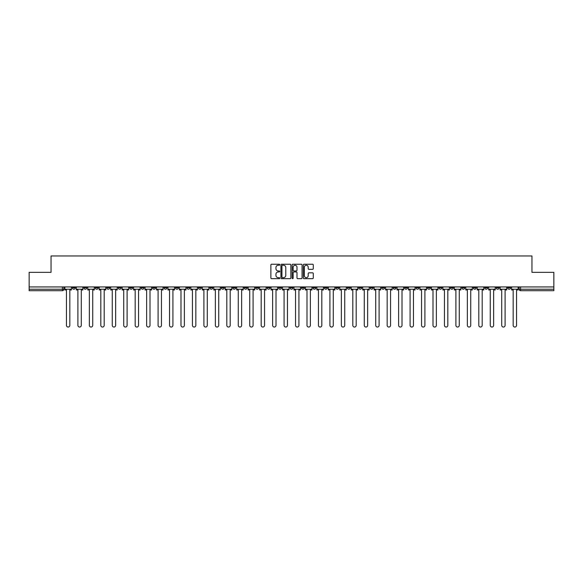 <?xml version="1.0" encoding="UTF-8"?>
<svg xmlns="http://www.w3.org/2000/svg" width="583" height="583" viewBox="0 0 583 583"><rect width="100%" height="100%" fill="white"/><g stroke="black" fill="none" stroke-linecap="round" stroke-linejoin="round"><path stroke-width="0.87" d="M279.753 264.755A0.503 0.503 0 0 0 279.25 264.245L271.591 264.245A0.721 0.721 0 0 0 270.869 264.966L270.869 277.938A0.721 0.721 0 0 0 271.591 278.659L279.25 278.659A0.503 0.503 0 0 0 279.753 278.157A0.503 0.503 0 0 0 279.25 277.654L278.259 277.654A2.303 2.303 0 0 1 275.948 275.344L275.948 274.265A2.303 2.303 0 0 1 278.259 271.962L279.25 271.962A0.503 0.503 0 0 0 279.753 271.452A0.503 0.503 0 0 0 279.25 270.949L278.259 270.949A2.303 2.303 0 0 1 275.948 268.646L275.948 267.561A2.303 2.303 0 0 1 278.259 265.258L279.25 265.258A0.503 0.503 0 0 0 279.753 264.755M450.397 286.945L450.397 287.754L453.334 287.754A1.472 1.472 0 0 1 451.861 289.226A1.472 1.472 0 0 1 450.397 287.754L450.397 286.945M381.668 286.945L381.668 287.754L384.605 287.754A1.472 1.472 0 0 1 383.133 289.226A1.472 1.472 0 0 1 381.668 287.754L381.668 286.945M370.212 286.945L370.212 287.754L373.149 287.754A1.472 1.472 0 0 1 371.684 289.226A1.472 1.472 0 0 1 370.212 287.754L370.212 286.945M301.484 286.945L301.484 287.754L304.421 287.754A1.472 1.472 0 0 1 302.956 289.226A1.472 1.472 0 0 1 301.484 287.754L301.484 286.945M290.028 286.945L290.028 287.754L292.972 287.754A1.472 1.472 0 0 1 291.5 289.226A1.472 1.472 0 0 1 290.028 287.754L290.028 286.945M278.579 286.945L278.579 287.754L281.516 287.754A1.472 1.472 0 0 1 280.044 289.226A1.472 1.472 0 0 1 278.579 287.754L278.579 286.945M255.667 286.945L255.667 287.754L258.604 287.754A1.472 1.472 0 0 1 257.139 289.226A1.472 1.472 0 0 1 255.667 287.754L255.667 286.945M232.763 287.754L232.763 286.945L232.763 287.754A1.472 1.472 0 0 0 234.228 289.226A1.472 1.472 0 0 1 232.763 287.754L235.7 287.754A1.472 1.472 0 0 1 234.228 289.226A1.472 1.472 0 0 0 235.7 287.754L235.7 286.945L235.7 287.754M221.307 287.754L221.307 286.945L221.307 287.754A1.472 1.472 0 0 0 222.772 289.226A1.472 1.472 0 0 1 221.307 287.754L224.244 287.754A1.472 1.472 0 0 1 222.772 289.226M209.851 287.754L209.851 286.945L209.851 287.754A1.472 1.472 0 0 0 211.316 289.226A1.472 1.472 0 0 1 209.851 287.754L212.788 287.754A1.472 1.472 0 0 1 211.316 289.226A1.472 1.472 0 0 0 212.788 287.754L212.788 286.945L212.788 287.754M198.395 286.945L198.395 287.754L201.332 287.754A1.472 1.472 0 0 1 199.867 289.226A1.472 1.472 0 0 1 198.395 287.754L198.395 286.945M186.939 286.945L186.939 287.754L189.876 287.754A1.472 1.472 0 0 1 188.411 289.226A1.472 1.472 0 0 1 186.939 287.754L186.939 286.945M175.49 286.945L175.49 287.754L178.427 287.754A1.472 1.472 0 0 1 176.955 289.226A1.472 1.472 0 0 1 175.49 287.754L175.49 286.945M164.034 287.754L164.034 286.945L164.034 287.754A1.472 1.472 0 0 0 165.499 289.226A1.472 1.472 0 0 1 164.034 287.754L166.971 287.754A1.472 1.472 0 0 1 165.499 289.226M141.122 287.754L141.122 286.945L141.122 287.754A1.472 1.472 0 0 0 142.595 289.226A1.472 1.472 0 0 1 141.122 287.754L144.059 287.754A1.472 1.472 0 0 1 142.595 289.226A1.472 1.472 0 0 0 144.059 287.754L144.059 286.945L144.059 287.754M129.666 287.754L129.666 286.945L129.666 287.754A1.472 1.472 0 0 0 131.139 289.226A1.472 1.472 0 0 1 129.666 287.754L132.603 287.754A1.472 1.472 0 0 1 131.139 289.226A1.472 1.472 0 0 0 132.603 287.754L132.603 286.945L132.603 287.754M118.218 287.754L118.218 286.945L118.218 287.754A1.472 1.472 0 0 0 119.683 289.226A1.472 1.472 0 0 1 118.218 287.754L121.155 287.754A1.472 1.472 0 0 1 119.683 289.226A1.472 1.472 0 0 0 121.155 287.754L121.155 286.945L121.155 287.754M106.762 287.754L106.762 286.945L106.762 287.754A1.472 1.472 0 0 0 108.227 289.226A1.472 1.472 0 0 1 106.762 287.754L109.699 287.754A1.472 1.472 0 0 1 108.227 289.226M95.306 287.754L95.306 286.945L95.306 287.754A1.472 1.472 0 0 0 96.778 289.226A1.472 1.472 0 0 1 95.306 287.754L98.243 287.754A1.472 1.472 0 0 1 96.778 289.226A1.472 1.472 0 0 0 98.243 287.754L98.243 286.945L98.243 287.754M83.85 287.754L83.85 286.945L83.85 287.754A1.472 1.472 0 0 0 85.322 289.226A1.472 1.472 0 0 1 83.85 287.754L86.787 287.754A1.472 1.472 0 0 1 85.322 289.226A1.472 1.472 0 0 0 86.787 287.754L86.787 286.945L86.787 287.754M312.561 269.331A0.721 0.721 0 0 0 313.282 268.61L313.282 264.966A0.721 0.721 0 0 0 312.561 264.245L304.056 264.245A0.721 0.721 0 0 0 303.335 264.966L303.335 277.938A0.721 0.721 0 0 0 304.056 278.659L312.561 278.659A0.721 0.721 0 0 0 313.282 277.938L313.282 273.544A0.721 0.721 0 0 0 312.561 272.822L308.924 272.822A0.721 0.721 0 0 0 308.203 273.544L308.203 275.723A1.931 1.931 0 0 1 306.272 277.654A1.931 1.931 0 0 1 304.348 275.723L304.348 267.182A1.931 1.931 0 0 1 306.272 265.258A1.931 1.931 0 0 1 308.203 267.182L308.203 268.61A0.721 0.721 0 0 0 308.924 269.331L312.561 269.331M29.15 286.945L29.15 272.334L51.034 272.334L51.034 255.959L531.966 255.959L531.966 272.334L553.85 272.334L553.85 286.945L29.15 286.945L29.15 289.226L63.882 289.226L63.882 286.945M290.866 264.966A0.721 0.721 0 0 0 290.152 264.245L281.647 264.245A0.721 0.721 0 0 0 280.926 264.966L280.926 277.938A0.721 0.721 0 0 0 281.647 278.659L290.152 278.659A0.721 0.721 0 0 0 290.866 277.938L290.866 264.966M292.848 264.245L301.353 264.245A0.721 0.721 0 0 1 302.074 264.966L302.074 277.938A0.721 0.721 0 0 1 301.353 278.659L297.716 278.659A0.721 0.721 0 0 1 296.995 277.938L296.995 272.676A0.721 0.721 0 0 0 296.273 271.962L293.861 271.962A0.721 0.721 0 0 0 293.14 272.676L293.14 278.157A0.503 0.503 0 0 1 292.637 278.659A0.503 0.503 0 0 1 292.134 278.157L292.134 264.966A0.721 0.721 0 0 1 292.848 264.245M519.118 286.945L519.118 289.226L553.85 289.226L553.85 290.691L520.59 290.691A1.472 1.472 0 0 1 519.118 289.226A1.472 1.472 0 0 0 520.59 290.691L520.59 286.945M553.85 286.945L553.85 289.226M63.882 289.226A1.472 1.472 0 0 1 62.41 290.691L29.15 290.691L29.15 289.226M510.599 287.754L510.599 286.945L510.599 287.754A1.472 1.472 0 0 1 509.134 289.226A1.472 1.472 0 0 1 507.662 287.754L510.599 287.754A1.472 1.472 0 0 1 509.134 289.226M507.662 286.945L507.662 287.754M499.15 286.945L499.15 287.754A1.472 1.472 0 0 1 497.678 289.226A1.472 1.472 0 0 1 496.213 287.754A1.472 1.472 0 0 0 497.678 289.226M496.213 286.945L496.213 287.754L499.15 287.754M487.694 286.945L487.694 287.754A1.472 1.472 0 0 1 486.222 289.226A1.472 1.472 0 0 1 484.757 287.754L487.694 287.754A1.472 1.472 0 0 1 486.222 289.226M484.757 286.945L484.757 287.754M476.238 286.945L476.238 287.754A1.472 1.472 0 0 1 474.773 289.226A1.472 1.472 0 0 1 473.301 287.754A1.472 1.472 0 0 0 474.773 289.226M473.301 286.945L473.301 287.754L476.238 287.754M464.782 286.945L464.782 287.754A1.472 1.472 0 0 1 463.317 289.226A1.472 1.472 0 0 1 461.845 287.754L464.782 287.754M461.845 286.945L461.845 287.754M453.334 286.945L453.334 287.754A1.472 1.472 0 0 1 451.861 289.226M441.878 286.945L441.878 287.754A1.472 1.472 0 0 1 440.405 289.226A1.472 1.472 0 0 1 438.941 287.754L441.878 287.754M438.941 286.945L438.941 287.754M430.422 286.945L430.422 287.754A1.472 1.472 0 0 1 428.95 289.226A1.472 1.472 0 0 1 427.485 287.754L430.422 287.754M427.485 286.945L427.485 287.754M418.966 286.945L418.966 287.754A1.472 1.472 0 0 1 417.501 289.226A1.472 1.472 0 0 1 416.029 287.754A1.472 1.472 0 0 0 417.501 289.226M416.029 286.945L416.029 287.754L418.966 287.754M407.51 286.945L407.51 287.754A1.472 1.472 0 0 1 406.045 289.226A1.472 1.472 0 0 1 404.573 287.754L407.51 287.754M404.573 286.945L404.573 287.754M396.061 286.945L396.061 287.754A1.472 1.472 0 0 1 394.589 289.226A1.472 1.472 0 0 1 393.124 287.754L396.061 287.754M393.124 286.945L393.124 287.754M384.605 286.945L384.605 287.754M373.149 286.945L373.149 287.754L373.149 286.945M361.693 286.945L361.693 287.754A1.472 1.472 0 0 1 360.228 289.226A1.472 1.472 0 0 1 358.756 287.754L361.693 287.754M358.756 286.945L358.756 287.754M350.237 286.945L350.237 287.754A1.472 1.472 0 0 1 348.772 289.226A1.472 1.472 0 0 1 347.3 287.754L350.237 287.754M347.3 286.945L347.3 287.754M338.789 286.945L338.789 287.754A1.472 1.472 0 0 1 337.317 289.226A1.472 1.472 0 0 1 335.852 287.754L338.789 287.754M335.852 286.945L335.852 287.754M327.333 286.945L327.333 287.754A1.472 1.472 0 0 1 325.861 289.226A1.472 1.472 0 0 1 324.396 287.754L327.333 287.754M324.396 286.945L324.396 287.754M315.877 286.945L315.877 287.754A1.472 1.472 0 0 1 314.412 289.226A1.472 1.472 0 0 1 312.94 287.754L315.877 287.754M312.94 286.945L312.94 287.754M304.421 286.945L304.421 287.754A1.472 1.472 0 0 1 302.956 289.226M292.972 286.945L292.972 287.754M281.516 287.754L281.516 286.945L281.516 287.754A1.472 1.472 0 0 1 280.044 289.226M270.06 286.945L270.06 287.754A1.472 1.472 0 0 1 268.588 289.226A1.472 1.472 0 0 1 267.123 287.754A1.472 1.472 0 0 0 268.588 289.226A1.472 1.472 0 0 0 270.06 287.754L267.123 287.754L267.123 286.945M258.604 287.754L258.604 286.945L258.604 287.754A1.472 1.472 0 0 1 257.139 289.226M247.148 286.945L247.148 287.754A1.472 1.472 0 0 1 245.683 289.226A1.472 1.472 0 0 1 244.211 287.754A1.472 1.472 0 0 0 245.683 289.226M244.211 286.945L244.211 287.754L247.148 287.754M224.244 286.945L224.244 287.754L224.244 286.945M201.332 287.754L201.332 286.945L201.332 287.754A1.472 1.472 0 0 1 199.867 289.226M189.876 287.754L189.876 286.945L189.876 287.754A1.472 1.472 0 0 1 188.411 289.226M178.427 287.754L178.427 286.945L178.427 287.754A1.472 1.472 0 0 1 176.955 289.226M166.971 286.945L166.971 287.754L166.971 286.945M155.515 287.754L155.515 286.945L155.515 287.754A1.472 1.472 0 0 1 154.05 289.226A1.472 1.472 0 0 1 152.578 287.754L155.515 287.754A1.472 1.472 0 0 1 154.05 289.226M152.578 286.945L152.578 287.754M109.699 286.945L109.699 287.754L109.699 286.945M75.338 286.945L75.338 287.754A1.472 1.472 0 0 1 73.866 289.226A1.472 1.472 0 0 1 72.401 287.754A1.472 1.472 0 0 0 73.866 289.226A1.472 1.472 0 0 0 75.338 287.754L75.338 286.945M72.401 286.945L72.401 287.754L75.338 287.754M282.434 265.258A0.503 0.503 0 0 0 281.932 265.761L281.932 277.151A0.503 0.503 0 0 0 282.434 277.654L283.484 277.654A2.303 2.303 0 0 0 285.787 275.344L285.787 267.561A2.303 2.303 0 0 0 283.484 265.258L282.434 265.258M296.995 267.218A1.931 1.931 0 0 0 295.071 265.294A1.931 1.931 0 0 0 293.14 267.218L293.14 270.228A0.721 0.721 0 0 0 293.861 270.949L296.273 270.949A0.721 0.721 0 0 0 296.995 270.228L296.995 267.218M64.873 289.226L64.873 289.955L66.447 289.955L66.447 325.35A1.691 1.691 0 0 0 68.138 327.041A1.691 1.691 0 0 0 69.829 325.35L69.829 289.955L71.403 289.955L71.403 289.226L64.873 289.226L64.873 286.945M71.403 289.226L71.403 286.945M76.329 289.226L76.329 289.955L77.903 289.955L77.903 325.35A1.691 1.691 0 0 0 79.594 327.041A1.691 1.691 0 0 0 81.285 325.35L81.285 289.955L82.859 289.955L82.859 289.226L76.329 289.226L76.329 286.945M82.859 289.226L82.859 286.945M87.778 289.226L87.778 289.955L89.359 289.955L89.359 325.35A1.691 1.691 0 0 0 91.05 327.041A1.691 1.691 0 0 0 92.733 325.35L92.733 289.955L94.315 289.955L94.315 289.226L87.778 289.226L87.778 286.945M94.315 289.226L94.315 286.945M99.234 289.226L99.234 289.955L100.815 289.955L100.815 325.35A1.691 1.691 0 0 0 102.499 327.041A1.691 1.691 0 0 0 104.189 325.35L104.189 289.955L105.771 289.955L105.771 289.226L99.234 289.226L99.234 286.945M105.771 289.226L105.771 286.945M110.69 289.226L110.69 289.955L112.271 289.955L112.271 325.35A1.691 1.691 0 0 0 113.955 327.041A1.691 1.691 0 0 0 115.645 325.35L115.645 289.955L117.227 289.955L117.227 289.226L110.69 289.226L110.69 286.945M117.227 289.226L117.227 286.945M122.146 289.226L122.146 289.955L123.72 289.955L123.72 325.35A1.691 1.691 0 0 0 125.411 327.041A1.691 1.691 0 0 0 127.101 325.35L127.101 289.955L128.675 289.955L128.675 289.226L122.146 289.226L122.146 286.945M128.675 289.226L128.675 286.945M133.594 289.226L133.594 289.955L135.176 289.955L135.176 325.35A1.691 1.691 0 0 0 136.867 327.041A1.691 1.691 0 0 0 138.557 325.35L138.557 289.955L140.131 289.955L140.131 289.226L133.594 289.226L133.594 286.945M140.131 289.226L140.131 286.945M145.05 289.226L145.05 289.955L146.632 289.955L146.632 325.35A1.691 1.691 0 0 0 148.322 327.041A1.691 1.691 0 0 0 150.006 325.35L150.006 289.955L151.587 289.955L151.587 289.226L145.05 289.226L145.05 286.945M151.587 289.226L151.587 286.945M156.506 289.226L156.506 289.955L158.088 289.955L158.088 325.35A1.691 1.691 0 0 0 159.771 327.041A1.691 1.691 0 0 0 161.462 325.35L161.462 289.955L163.043 289.955L163.043 289.226L156.506 289.226L156.506 286.945M163.043 289.226L163.043 286.945M167.962 289.226L167.962 289.955L169.536 289.955L169.536 325.35A1.691 1.691 0 0 0 171.227 327.041A1.691 1.691 0 0 0 172.918 325.35L172.918 289.955L174.499 289.955L174.499 289.226L167.962 289.226L167.962 286.945M174.499 289.226L174.499 286.945M179.418 289.226L179.418 289.955L180.992 289.955L180.992 325.35A1.691 1.691 0 0 0 182.683 327.041A1.691 1.691 0 0 0 184.374 325.35L184.374 289.955L185.948 289.955L185.948 289.226L179.418 289.226L179.418 286.945M185.948 289.226L185.948 286.945M190.867 289.226L190.867 289.955L192.448 289.955L192.448 325.35A1.691 1.691 0 0 0 194.139 327.041A1.691 1.691 0 0 0 195.83 325.35L195.83 289.955L197.404 289.955L197.404 289.226L190.867 289.226L190.867 286.945M197.404 289.226L197.404 286.945M202.323 289.226L202.323 289.955L203.904 289.955L203.904 325.35A1.691 1.691 0 0 0 205.595 327.041A1.691 1.691 0 0 0 207.278 325.35L207.278 289.955L208.86 289.955L208.86 289.226L202.323 289.226L202.323 286.945M208.86 289.226L208.86 286.945M213.779 289.226L213.779 289.955L215.36 289.955L215.36 325.35A1.691 1.691 0 0 0 217.044 327.041A1.691 1.691 0 0 0 218.734 325.35L218.734 289.955L220.316 289.955L220.316 289.226L213.779 289.226L213.779 286.945M220.316 289.226L220.316 286.945M225.235 289.226L225.235 289.955L226.809 289.955L226.809 325.35A1.691 1.691 0 0 0 228.5 327.041A1.691 1.691 0 0 0 230.19 325.35L230.19 289.955L231.772 289.955L231.772 289.226L225.235 289.226L225.235 286.945M231.772 289.226L231.772 286.945M236.691 289.226L236.691 289.955L238.265 289.955L238.265 325.35A1.691 1.691 0 0 0 239.956 327.041A1.691 1.691 0 0 0 241.646 325.35L241.646 289.955L243.22 289.955L243.22 289.226L236.691 289.226L236.691 286.945M243.22 289.226L243.22 286.945M248.139 289.226L248.139 289.955L249.721 289.955L249.721 325.35A1.691 1.691 0 0 0 251.411 327.041A1.691 1.691 0 0 0 253.095 325.35L253.095 289.955L254.676 289.955L254.676 289.226L248.139 289.226L248.139 286.945M254.676 289.226L254.676 286.945M259.595 289.226L259.595 289.955L261.177 289.955L261.177 325.35A1.691 1.691 0 0 0 262.867 327.041A1.691 1.691 0 0 0 264.551 325.35L264.551 289.955L266.132 289.955L266.132 289.226L259.595 289.226L259.595 286.945M266.132 289.226L266.132 286.945M271.051 289.226L271.051 289.955L272.633 289.955L272.633 325.35A1.691 1.691 0 0 0 274.316 327.041A1.691 1.691 0 0 0 276.007 325.35L276.007 289.955L277.588 289.955L277.588 289.226L271.051 289.226L271.051 286.945M277.588 289.226L277.588 286.945M282.507 289.226L282.507 289.955L284.081 289.955L284.081 325.35A1.691 1.691 0 0 0 285.772 327.041A1.691 1.691 0 0 0 287.463 325.35L287.463 289.955L289.037 289.955L289.037 289.226L282.507 289.226L282.507 286.945M289.037 289.226L289.037 286.945M293.963 289.226L293.963 289.955L295.537 289.955L295.537 325.35A1.691 1.691 0 0 0 297.228 327.041A1.691 1.691 0 0 0 298.919 325.35L298.919 289.955L300.493 289.955L300.493 289.226L293.963 289.226L293.963 286.945M300.493 289.226L300.493 286.945M305.412 289.226L305.412 289.955L306.993 289.955L306.993 325.35A1.691 1.691 0 0 0 308.684 327.041A1.691 1.691 0 0 0 310.367 325.35L310.367 289.955L311.949 289.955L311.949 289.226L305.412 289.226L305.412 286.945M311.949 289.226L311.949 286.945M316.868 289.226L316.868 289.955L318.449 289.955L318.449 325.35A1.691 1.691 0 0 0 320.133 327.041A1.691 1.691 0 0 0 321.823 325.35L321.823 289.955L323.405 289.955L323.405 289.226L316.868 289.226L316.868 286.945M323.405 289.226L323.405 286.945M328.324 289.226L328.324 289.955L329.905 289.955L329.905 325.35A1.691 1.691 0 0 0 331.589 327.041A1.691 1.691 0 0 0 333.279 325.35L333.279 289.955L334.861 289.955L334.861 289.226L328.324 289.226L328.324 286.945M334.861 289.226L334.861 286.945M339.78 289.226L339.78 289.955L341.354 289.955L341.354 325.35A1.691 1.691 0 0 0 343.044 327.041A1.691 1.691 0 0 0 344.735 325.35L344.735 289.955L346.309 289.955L346.309 289.226L339.78 289.226L339.78 286.945M346.309 289.226L346.309 286.945M351.228 289.226L351.228 289.955L352.81 289.955L352.81 325.35A1.691 1.691 0 0 0 354.5 327.041A1.691 1.691 0 0 0 356.191 325.35L356.191 289.955L357.765 289.955L357.765 289.226L351.228 289.226L351.228 286.945M357.765 289.226L357.765 286.945M362.684 289.226L362.684 289.955L364.266 289.955L364.266 325.35A1.691 1.691 0 0 0 365.956 327.041A1.691 1.691 0 0 0 367.64 325.35L367.64 289.955L369.221 289.955L369.221 289.226L362.684 289.226L362.684 286.945M369.221 289.226L369.221 286.945M374.14 289.226L374.14 289.955L375.722 289.955L375.722 325.35A1.691 1.691 0 0 0 377.405 327.041A1.691 1.691 0 0 0 379.096 325.35L379.096 289.955L380.677 289.955L380.677 289.226L374.14 289.226L374.14 286.945M380.677 289.226L380.677 286.945M385.596 289.226L385.596 289.955L387.17 289.955L387.17 325.35A1.691 1.691 0 0 0 388.861 327.041A1.691 1.691 0 0 0 390.552 325.35L390.552 289.955L392.133 289.955L392.133 289.226L385.596 289.226L385.596 286.945M392.133 289.226L392.133 286.945M397.052 289.226L397.052 289.955L398.626 289.955L398.626 325.35A1.691 1.691 0 0 0 400.317 327.041A1.691 1.691 0 0 0 402.008 325.35L402.008 289.955L403.582 289.955L403.582 289.226L397.052 289.226L397.052 286.945M403.582 289.226L403.582 286.945M408.501 289.226L408.501 289.955L410.082 289.955L410.082 325.35A1.691 1.691 0 0 0 411.773 327.041A1.691 1.691 0 0 0 413.464 325.35L413.464 289.955L415.038 289.955L415.038 289.226L408.501 289.226L408.501 286.945M415.038 289.226L415.038 286.945M419.957 289.226L419.957 289.955L421.538 289.955L421.538 325.35A1.691 1.691 0 0 0 423.229 327.041A1.691 1.691 0 0 0 424.912 325.35L424.912 289.955L426.494 289.955L426.494 289.226L419.957 289.226L419.957 286.945M426.494 289.226L426.494 286.945M431.413 289.226L431.413 289.955L432.994 289.955L432.994 325.35A1.691 1.691 0 0 0 434.678 327.041A1.691 1.691 0 0 0 436.368 325.35L436.368 289.955L437.95 289.955L437.95 289.226L431.413 289.226L431.413 286.945M437.95 289.226L437.95 286.945M442.869 289.226L442.869 289.955L444.443 289.955L444.443 325.35A1.691 1.691 0 0 0 446.133 327.041A1.691 1.691 0 0 0 447.824 325.35L447.824 289.955L449.406 289.955L449.406 289.226L442.869 289.226L442.869 286.945M449.406 289.226L449.406 286.945M454.325 289.226L454.325 289.955L455.899 289.955L455.899 325.35A1.691 1.691 0 0 0 457.589 327.041A1.691 1.691 0 0 0 459.28 325.35L459.28 289.955L460.854 289.955L460.854 289.226L454.325 289.226L454.325 286.945M460.854 289.226L460.854 286.945M465.773 289.226L465.773 289.955L467.355 289.955L467.355 325.35A1.691 1.691 0 0 0 469.045 327.041A1.691 1.691 0 0 0 470.729 325.35L470.729 289.955L472.31 289.955L472.31 289.226L465.773 289.226L465.773 286.945M472.31 289.226L472.31 286.945M477.229 289.226L477.229 289.955L478.811 289.955L478.811 325.35A1.691 1.691 0 0 0 480.501 327.041A1.691 1.691 0 0 0 482.185 325.35L482.185 289.955L483.766 289.955L483.766 289.226L477.229 289.226L477.229 286.945M483.766 289.226L483.766 286.945M488.685 289.226L488.685 289.955L490.267 289.955L490.267 325.35A1.691 1.691 0 0 0 491.95 327.041A1.691 1.691 0 0 0 493.641 325.35L493.641 289.955L495.222 289.955L495.222 289.226L488.685 289.226L488.685 286.945M495.222 289.226L495.222 286.945M500.141 289.226L500.141 289.955L501.715 289.955L501.715 325.35A1.691 1.691 0 0 0 503.406 327.041A1.691 1.691 0 0 0 505.097 325.35L505.097 289.955L506.671 289.955L506.671 289.226L500.141 289.226L500.141 286.945M506.671 289.226L506.671 286.945M511.597 289.226L511.597 289.955L513.171 289.955L513.171 325.35A1.691 1.691 0 0 0 514.862 327.041A1.691 1.691 0 0 0 516.553 325.35L516.553 289.955L518.127 289.955L518.127 289.226L511.597 289.226L511.597 286.945M518.127 289.226L518.127 286.945M62.41 286.945L62.41 290.691"/></g></svg>
